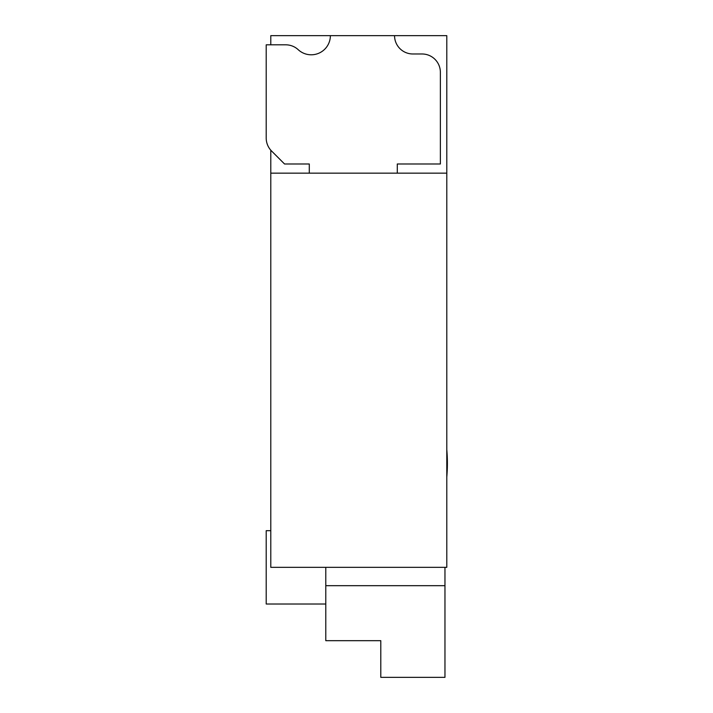 <?xml version="1.0" encoding="UTF-8"?>
<svg xmlns="http://www.w3.org/2000/svg" width="713" height="713" viewBox="0 0 713 713"><rect width="100%" height="100%" fill="white"/><g stroke="black" fill="none" stroke-linecap="round" stroke-linejoin="round"><path stroke-width="1.07" d="M309.29 173.161L309.29 163.99L284.54 163.99L271.573 151.022A18.333 18.333 0 0 1 266.207 138.064L266.207 44.821L285.753 44.821A18.333 18.333 0 0 1 298.212 49.696A19.153 19.153 0 0 0 330.377 35.65L394.547 35.65A18.333 18.333 0 0 0 412.88 53.983L422.043 53.983A18.333 18.333 0 0 1 440.376 72.316L440.376 163.99L397.293 163.99L397.293 173.161M266.207 44.821L270.788 44.821L270.788 35.65L330.377 35.65M270.788 530.677L266.207 530.677L266.207 604.009L325.788 604.009M446.793 477.05A155.844 155.844 0 0 0 446.793 449.653M270.788 173.161L446.793 173.161L446.793 567.343L270.788 567.343L270.788 150.185M446.793 173.161L446.793 35.65L394.547 35.65M325.788 567.343L325.788 585.676L444.965 585.676L444.965 567.343M325.788 585.676L325.788 640.684L380.795 640.684L380.795 677.35L444.965 677.35L444.965 585.676"/></g></svg>
